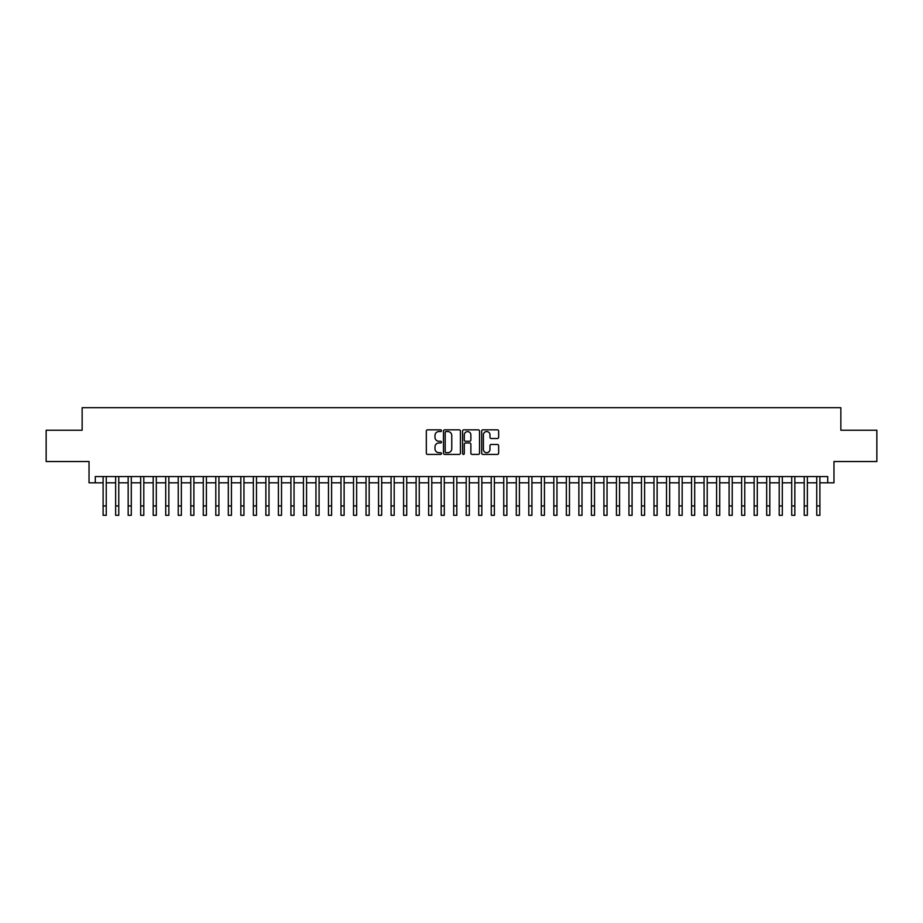 <?xml version="1.0" encoding="UTF-8"?>
<svg xmlns="http://www.w3.org/2000/svg" width="923" height="923" viewBox="0 0 923 923"><rect width="100%" height="100%" fill="white"/><g stroke="black" fill="none" stroke-linecap="round" stroke-linejoin="round"><path stroke-width="1.38" d="M441.471 430.695A0.865 0.865 0 0 0 440.606 429.841L427.557 429.841A1.235 1.235 0 0 0 426.322 431.064L426.322 453.181A1.235 1.235 0 0 0 427.557 454.416L440.606 454.416A0.865 0.865 0 0 0 441.471 453.551A0.865 0.865 0 0 0 440.606 452.697L438.921 452.697A3.934 3.934 0 0 1 434.987 448.763L434.987 446.917A3.934 3.934 0 0 1 438.921 442.982L440.606 442.982A0.865 0.865 0 0 0 441.471 442.129A0.865 0.865 0 0 0 440.606 441.263L438.921 441.263A3.934 3.934 0 0 1 434.987 437.329L434.987 435.494A3.934 3.934 0 0 1 438.921 431.56L440.606 431.56A0.865 0.865 0 0 0 441.471 430.695M497.416 438.506A1.235 1.235 0 0 0 498.639 437.271L498.639 431.064A1.235 1.235 0 0 0 497.416 429.841L482.914 429.841A1.235 1.235 0 0 0 481.691 431.064L481.691 453.181A1.235 1.235 0 0 0 482.914 454.416L497.416 454.416A1.235 1.235 0 0 0 498.639 453.181L498.639 445.694A1.235 1.235 0 0 0 497.416 444.459L491.209 444.459A1.235 1.235 0 0 0 489.975 445.694L489.975 449.409A3.288 3.288 0 0 1 486.698 452.697A3.288 3.288 0 0 1 483.41 449.409L483.41 434.848A3.288 3.288 0 0 1 486.698 431.56A3.288 3.288 0 0 1 489.975 434.848L489.975 437.271A1.235 1.235 0 0 0 491.209 438.506L497.416 438.506M95.288 482.81L95.288 476.556L827.712 476.556L827.712 482.81L833.965 482.81L833.965 461.535L876.85 461.535L876.85 430.233L840.853 430.233L840.853 407.701L82.147 407.701L82.147 430.233L46.15 430.233L46.15 461.535L89.035 461.535L89.035 482.81L103.111 482.81M460.427 431.064A1.235 1.235 0 0 0 459.192 429.841L444.69 429.841A1.235 1.235 0 0 0 443.467 431.064L443.467 453.181A1.235 1.235 0 0 0 444.69 454.416L459.192 454.416A1.235 1.235 0 0 0 460.427 453.181L460.427 431.064M463.808 429.841L478.31 429.841A1.235 1.235 0 0 1 479.533 431.064L479.533 453.181A1.235 1.235 0 0 1 478.31 454.416L472.103 454.416A1.235 1.235 0 0 1 470.868 453.181L470.868 444.217A1.235 1.235 0 0 0 469.645 442.982L465.527 442.982A1.235 1.235 0 0 0 464.292 444.217L464.292 453.551A0.865 0.865 0 0 1 463.438 454.416A0.865 0.865 0 0 1 462.573 453.551L462.573 431.064A1.235 1.235 0 0 1 463.808 429.841M106.249 482.81L115.64 482.81M118.767 482.81L128.159 482.81M131.285 482.81L140.677 482.81M143.803 482.81L153.195 482.81M156.322 482.81L165.713 482.81M168.851 482.81L178.231 482.81M181.369 482.81L190.761 482.81M193.888 482.81L203.279 482.81M206.406 482.81L215.797 482.81M218.924 482.81L228.316 482.81M231.442 482.81L240.834 482.81M243.96 482.81L253.352 482.81M256.49 482.81L265.87 482.81M269.008 482.81L278.4 482.81M281.527 482.81L290.918 482.81M294.045 482.81L303.436 482.81M306.563 482.81L315.954 482.81M319.081 482.81L328.473 482.81M331.611 482.81L340.991 482.81M344.129 482.81L353.521 482.81M356.647 482.81L366.039 482.81M369.165 482.81L378.557 482.81M381.684 482.81L391.075 482.81M394.202 482.81L403.593 482.81M406.72 482.81L416.111 482.81M419.25 482.81L428.63 482.81M431.768 482.81L441.159 482.81M444.286 482.81L453.678 482.81M456.804 482.81L466.196 482.81M469.322 482.81L478.714 482.81M481.841 482.81L491.232 482.81M494.37 482.81L503.75 482.81M506.889 482.81L516.28 482.81M519.407 482.81L528.798 482.81M531.925 482.81L541.316 482.81M544.443 482.81L553.835 482.81M556.961 482.81L566.353 482.81M569.479 482.81L578.871 482.81M582.009 482.81L591.389 482.81M594.527 482.81L603.919 482.81M607.046 482.81L616.437 482.81M619.564 482.81L628.955 482.81M632.082 482.81L641.473 482.81M644.6 482.81L653.992 482.81M657.13 482.81L666.51 482.81M669.648 482.81L679.04 482.81M682.166 482.81L691.558 482.81M694.684 482.81L704.076 482.81M707.203 482.81L716.594 482.81M719.721 482.81L729.112 482.81M732.239 482.81L741.63 482.81M744.769 482.81L754.149 482.81M757.287 482.81L766.678 482.81M769.805 482.81L779.197 482.81M782.323 482.81L791.715 482.81M794.841 482.81L804.233 482.81M807.36 482.81L816.751 482.81M819.889 482.81L827.712 482.81M446.051 431.56A0.865 0.865 0 0 0 445.186 432.414L445.186 451.832A0.865 0.865 0 0 0 446.051 452.697L447.828 452.697A3.934 3.934 0 0 0 451.762 448.763L451.762 435.494A3.934 3.934 0 0 0 447.828 431.56L446.051 431.56M470.868 434.906A3.288 3.288 0 0 0 467.58 431.618A3.288 3.288 0 0 0 464.292 434.906L464.292 440.04A1.235 1.235 0 0 0 465.527 441.263L469.645 441.263A1.235 1.235 0 0 0 470.868 440.04L470.868 434.906M103.111 505.919L106.249 505.919L106.249 515.299L103.111 515.299L103.111 476.556M106.249 505.919L106.249 476.556M115.64 505.919L118.767 505.919L118.767 515.299L115.64 515.299L115.64 476.556M118.767 505.919L118.767 476.556M128.159 505.919L131.285 505.919L131.285 515.299L128.159 515.299L128.159 476.556M131.285 505.919L131.285 476.556M140.677 505.919L143.803 505.919L143.803 515.299L140.677 515.299L140.677 476.556M143.803 505.919L143.803 476.556M153.195 505.919L156.322 505.919L156.322 515.299L153.195 515.299L153.195 476.556M156.322 505.919L156.322 476.556M165.713 505.919L168.851 505.919L168.851 515.299L165.713 515.299L165.713 476.556M168.851 505.919L168.851 476.556M178.231 505.919L181.369 505.919L181.369 515.299L178.231 515.299L178.231 476.556M181.369 505.919L181.369 476.556M190.761 505.919L193.888 505.919L193.888 515.299L190.761 515.299L190.761 476.556M193.888 505.919L193.888 476.556M203.279 505.919L206.406 505.919L206.406 515.299L203.279 515.299L203.279 476.556M206.406 505.919L206.406 476.556M215.797 505.919L218.924 505.919L218.924 515.299L215.797 515.299L215.797 476.556M218.924 505.919L218.924 476.556M228.316 505.919L231.442 505.919L231.442 515.299L228.316 515.299L228.316 476.556M231.442 505.919L231.442 476.556M240.834 505.919L243.96 505.919L243.96 515.299L240.834 515.299L240.834 476.556M243.96 505.919L243.96 476.556M253.352 505.919L256.49 505.919L256.49 515.299L253.352 515.299L253.352 476.556M256.49 505.919L256.49 476.556M265.87 505.919L269.008 505.919L269.008 515.299L265.87 515.299L265.87 476.556M269.008 505.919L269.008 476.556M278.4 505.919L281.527 505.919L281.527 515.299L278.4 515.299L278.4 476.556M281.527 505.919L281.527 476.556M290.918 505.919L294.045 505.919L294.045 515.299L290.918 515.299L290.918 476.556M294.045 505.919L294.045 476.556M303.436 505.919L306.563 505.919L306.563 515.299L303.436 515.299L303.436 476.556M306.563 505.919L306.563 476.556M315.954 505.919L319.081 505.919L319.081 515.299L315.954 515.299L315.954 476.556M319.081 505.919L319.081 476.556M328.473 505.919L331.611 505.919L331.611 515.299L328.473 515.299L328.473 476.556M331.611 505.919L331.611 476.556M340.991 505.919L344.129 505.919L344.129 515.299L340.991 515.299L340.991 476.556M344.129 505.919L344.129 476.556M353.521 505.919L356.647 505.919L356.647 515.299L353.521 515.299L353.521 476.556M356.647 505.919L356.647 476.556M366.039 505.919L369.165 505.919L369.165 515.299L366.039 515.299L366.039 476.556M369.165 505.919L369.165 476.556M378.557 505.919L381.684 505.919L381.684 515.299L378.557 515.299L378.557 476.556M381.684 505.919L381.684 476.556M391.075 505.919L394.202 505.919L394.202 515.299L391.075 515.299L391.075 476.556M394.202 505.919L394.202 476.556M403.593 505.919L406.72 505.919L406.72 515.299L403.593 515.299L403.593 476.556M406.72 505.919L406.72 476.556M416.111 505.919L419.25 505.919L419.25 515.299L416.111 515.299L416.111 476.556M419.25 505.919L419.25 476.556M428.63 505.919L431.768 505.919L431.768 515.299L428.63 515.299L428.63 476.556M431.768 505.919L431.768 476.556M441.159 505.919L444.286 505.919L444.286 515.299L441.159 515.299L441.159 476.556M444.286 505.919L444.286 476.556M453.678 505.919L456.804 505.919L456.804 515.299L453.678 515.299L453.678 476.556M456.804 505.919L456.804 476.556M466.196 505.919L469.322 505.919L469.322 515.299L466.196 515.299L466.196 476.556M469.322 505.919L469.322 476.556M478.714 505.919L481.841 505.919L481.841 515.299L478.714 515.299L478.714 476.556M481.841 505.919L481.841 476.556M491.232 505.919L494.37 505.919L494.37 515.299L491.232 515.299L491.232 476.556M494.37 505.919L494.37 476.556M503.75 505.919L506.889 505.919L506.889 515.299L503.75 515.299L503.75 476.556M506.889 505.919L506.889 476.556M516.28 505.919L519.407 505.919L519.407 515.299L516.28 515.299L516.28 476.556M519.407 505.919L519.407 476.556M528.798 505.919L531.925 505.919L531.925 515.299L528.798 515.299L528.798 476.556M531.925 505.919L531.925 476.556M541.316 505.919L544.443 505.919L544.443 515.299L541.316 515.299L541.316 476.556M544.443 505.919L544.443 476.556M553.835 505.919L556.961 505.919L556.961 515.299L553.835 515.299L553.835 476.556M556.961 505.919L556.961 476.556M566.353 505.919L569.479 505.919L569.479 515.299L566.353 515.299L566.353 476.556M569.479 505.919L569.479 476.556M578.871 505.919L582.009 505.919L582.009 515.299L578.871 515.299L578.871 476.556M582.009 505.919L582.009 476.556M591.389 505.919L594.527 505.919L594.527 515.299L591.389 515.299L591.389 476.556M594.527 505.919L594.527 476.556M603.919 505.919L607.046 505.919L607.046 515.299L603.919 515.299L603.919 476.556M607.046 505.919L607.046 476.556M616.437 505.919L619.564 505.919L619.564 515.299L616.437 515.299L616.437 476.556M619.564 505.919L619.564 476.556M628.955 505.919L632.082 505.919L632.082 515.299L628.955 515.299L628.955 476.556M632.082 505.919L632.082 476.556M641.473 505.919L644.6 505.919L644.6 515.299L641.473 515.299L641.473 476.556M644.6 505.919L644.6 476.556M653.992 505.919L657.13 505.919L657.13 515.299L653.992 515.299L653.992 476.556M657.13 505.919L657.13 476.556M666.51 505.919L669.648 505.919L669.648 515.299L666.51 515.299L666.51 476.556M669.648 505.919L669.648 476.556M679.04 505.919L682.166 505.919L682.166 515.299L679.04 515.299L679.04 476.556M682.166 505.919L682.166 476.556M691.558 505.919L694.684 505.919L694.684 515.299L691.558 515.299L691.558 476.556M694.684 505.919L694.684 476.556M704.076 505.919L707.203 505.919L707.203 515.299L704.076 515.299L704.076 476.556M707.203 505.919L707.203 476.556M716.594 505.919L719.721 505.919L719.721 515.299L716.594 515.299L716.594 476.556M719.721 505.919L719.721 476.556M729.112 505.919L732.239 505.919L732.239 515.299L729.112 515.299L729.112 476.556M732.239 505.919L732.239 476.556M741.63 505.919L744.769 505.919L744.769 515.299L741.63 515.299L741.63 476.556M744.769 505.919L744.769 476.556M754.149 505.919L757.287 505.919L757.287 515.299L754.149 515.299L754.149 476.556M757.287 505.919L757.287 476.556M766.678 505.919L769.805 505.919L769.805 515.299L766.678 515.299L766.678 476.556M769.805 505.919L769.805 476.556M779.197 505.919L782.323 505.919L782.323 515.299L779.197 515.299L779.197 476.556M782.323 505.919L782.323 476.556M791.715 505.919L794.841 505.919L794.841 515.299L791.715 515.299L791.715 476.556M794.841 505.919L794.841 476.556M804.233 505.919L807.36 505.919L807.36 515.299L804.233 515.299L804.233 476.556M807.36 505.919L807.36 476.556M816.751 505.919L819.889 505.919L819.889 515.299L816.751 515.299L816.751 476.556M819.889 505.919L819.889 476.556"/></g></svg>
